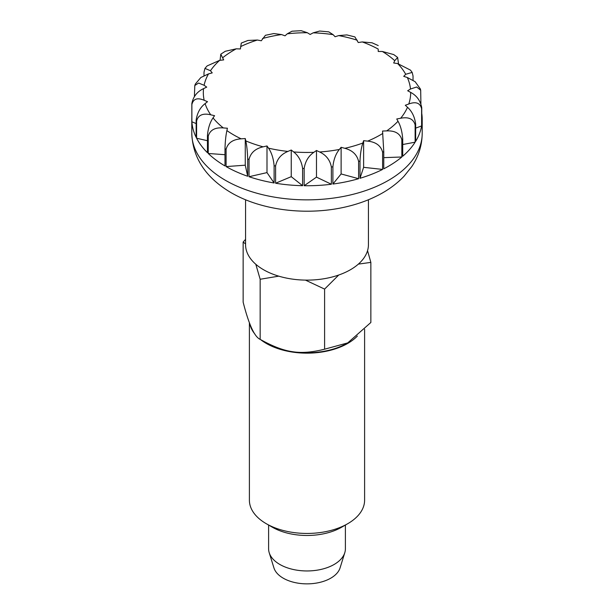 <?xml version="1.0" encoding="UTF-8"?>
<svg xmlns="http://www.w3.org/2000/svg" width="614" height="614" viewBox="0 0 614 614"><rect width="100%" height="100%" fill="white"/><g stroke="black" fill="none" stroke-linecap="round" stroke-linejoin="round"><path stroke-width="0.92" d="M245.562 199.75L245.562 244.648A61.438 35.474 0 0 0 263.552 269.738A61.438 35.474 0 0 0 330.509 277.421A61.438 35.474 0 0 0 368.438 244.648L368.438 199.75M268.602 525.047L268.602 548.786A38.398 22.173 0 0 0 269.208 552.7A38.398 22.173 0 0 0 279.846 564.458A38.398 22.173 0 0 0 318.489 569.938A38.398 22.173 0 0 0 344.792 552.7A38.398 22.173 0 0 0 345.398 548.786L345.398 525.047M269.208 552.7L273.928 567.889A33.601 19.402 0 0 0 283.238 578.181A33.601 19.402 0 0 0 317.054 582.97A33.601 19.402 0 0 0 340.072 567.889L344.792 552.7M224.993 148.703L224.993 165.949A115.202 66.512 180 0 1 208.238 153.477L208.238 136.239C209.973 130.045 215 127.282 223.319 127.927L227.41 128.226L226.896 130.59C225.845 135.349 225.208 141.389 224.993 148.703A115.202 66.512 0 0 0 225.538 149.025A115.202 66.512 0 0 0 226.098 149.34C227.825 142.901 232.852 139.401 241.172 138.833L245.262 138.534L245.784 140.898C246.836 145.656 247.465 151.696 247.688 159.011L247.688 176.256L245.262 165.189L226.098 166.586L226.098 149.34M207.448 135.464L207.448 152.702A115.202 66.512 180 0 1 196.595 138.227L196.595 120.981C198.215 115.041 202.927 112.976 210.725 114.803L214.562 115.678L213.043 117.896C209.957 122.355 208.092 128.211 207.448 135.464A115.202 66.512 0 0 0 208.238 136.239M196.158 120.114L196.158 137.359A115.202 66.512 180 0 1 191.883 121.779L191.883 104.533C193.295 98.808 197.393 97.396 204.178 100.282L207.517 101.686L205.091 103.612C200.164 107.481 197.186 112.984 196.158 120.114A115.202 66.512 0 0 0 196.595 120.981M194.408 96.444L194.791 85.53L198.606 83.043L204.094 85.277L206.726 87.111L203.549 88.631C197.086 91.678 193.18 96.674 191.837 103.628L191.837 120.874A115.202 66.512 180 0 1 191.798 119.239A115.202 66.512 180 0 1 191.837 117.596M204.001 75.614L204.001 72.199L204.938 68.4L210.472 70.733L212.229 72.889L208.499 73.903L200.839 77.517L195.39 83.98L194.784 85.53M220.073 60.295L220.787 54.201L223.696 59.903L219.643 60.349L207.148 65.905L204.938 68.4M378.224 49.719L378.224 51.469L378.224 49.719M421.757 113.429A115.202 66.512 180 0 1 422.202 119.239A115.202 66.512 180 0 1 421.757 125.049L421.757 107.803C420.49 100.796 416.791 95.661 410.682 92.392L407.673 90.757L410.497 89.022L416.676 86.996L420.69 90.235L420.321 88.9L415.148 81.708L407.335 77.51L403.728 76.359L405.708 74.279L412.178 72.414L410.467 70.126L397.688 63.58L393.697 62.981L394.725 60.679L397.642 57.47L398.501 63.71M378.224 45.559L372.069 42.803L362.268 41.936L358.269 42.535L354.884 36.909L346.879 34.914L338.713 35.597L335.098 36.74L333.118 34.66L328.766 31.867L319.702 31.038L313.171 32.834L310.162 34.461L307.338 32.726L301.228 30.7L292.041 31.199L287.237 33.824L285.026 35.835L281.55 34.561L273.783 33.563L265.44 35.297L261.272 40.77L257.35 40.033L247.964 40.463L241.287 43.072L240.389 48.966L236.275 48.813L225.254 51.284L220.787 54.201M412.178 72.414L413.03 75.99L413.03 80.181M420.69 90.235L420.905 103.651M421.611 125.947A115.202 66.512 180 0 1 415.655 141.343L415.655 124.097C414.719 116.929 412.002 111.326 407.504 107.281L405.301 105.27L408.778 103.996C415.862 101.356 420.137 102.929 421.611 108.701L421.611 125.947L415.655 128.126M415.125 142.187A115.202 66.512 180 0 1 402.715 156.248L402.715 139.002C402.178 131.734 400.612 125.816 398.018 121.25L396.744 118.986L400.666 118.249C408.648 116.714 413.46 118.939 415.125 124.949L415.125 142.187L402.715 144.52M401.84 156.992A115.202 66.512 180 0 1 383.765 168.827L383.765 151.581L382.553 131.043L386.666 130.897C395.04 130.544 400.098 133.499 401.84 139.746L401.84 156.992L383.765 157.652M367.663 141.128C375.906 141.995 380.88 145.679 382.599 152.18L382.599 169.426L363.618 167.33L359.996 178.29L359.996 161.045C360.318 153.746 361.27 147.736 362.843 143.024L363.618 140.683L367.663 141.128A103.682 59.857 0 0 0 382.814 133.422M363.618 140.683L363.618 167.33M344.853 148.312C352.436 150.33 357.026 154.713 358.607 161.459L358.607 178.705L341.115 173.954L332.895 184.047L332.895 166.801C333.632 159.579 335.789 153.792 339.365 149.455L341.115 147.299L344.853 148.312A103.682 59.857 0 0 0 362.843 143.024M341.115 147.299L341.115 173.954M319.656 151.996C326.118 155.043 330.025 160.039 331.368 167L331.368 184.246L316.479 177.131L304.16 185.727L304.16 168.482C305.273 161.39 308.504 156.002 313.854 152.318L316.479 150.484L319.656 151.996A103.682 59.857 0 0 0 339.365 149.455M316.479 150.484L316.479 177.131M293.669 151.95C298.596 155.826 301.574 161.328 302.602 168.451L302.602 185.697L291.243 176.671L275.609 183.233L275.609 165.987C277.021 159.08 281.12 154.221 287.905 151.42L291.243 150.023L293.669 151.95A103.682 59.857 0 0 0 313.854 152.318M291.243 150.023L291.243 176.671M268.518 148.166C271.603 152.625 273.468 158.481 274.113 165.734L274.113 182.98L266.998 172.603L249.031 176.717L249.031 159.471C250.658 152.786 255.363 148.573 263.16 146.83L266.998 145.955L268.518 148.166A103.682 59.857 0 0 0 287.905 151.42M266.998 145.955L266.998 172.603M245.262 138.534L245.262 165.189M382.599 169.426A115.202 66.512 180 0 1 359.996 178.29M358.607 178.705A115.202 66.512 180 0 1 332.895 184.047M331.368 184.246A115.202 66.512 180 0 1 304.16 185.727M302.602 185.697A115.202 66.512 180 0 1 275.609 183.233M274.113 182.98A115.202 66.512 180 0 1 249.031 176.717M247.688 176.256A115.202 66.512 180 0 1 226.098 166.586M224.993 154.705L208.238 153.477M207.448 140.706L196.595 138.227M196.158 123.567L191.883 121.779M397.649 57.47L393.766 54.592L382.345 51.469L378.224 51.469M245.562 239.345L243.144 242.062L245.562 243.904M255.808 264.266L260.159 279.263L260.159 339.373L266.722 343.157L260.159 339.373C254.488 336.863 248.816 324.461 243.144 302.165L243.144 242.062M272.294 527.18A49.082 28.336 0 0 1 272.294 527.173L266.269 523.704L272.294 527.18A49.082 28.336 0 0 0 341.706 527.173L347.731 523.704A57.601 33.256 180 0 1 266.269 523.704L266.269 523.704A57.601 33.256 180 0 1 249.399 500.187L249.399 322.642M357.363 336.042A57.601 33.256 180 0 1 266.269 343.418A57.601 33.256 180 0 1 260.697 339.68M254.933 334.123A57.601 33.256 180 0 1 249.752 323.563M358.353 264.12L370.856 262.385L367.548 250.673M370.856 262.385L370.856 322.488L347.731 342.896L324.599 349.197L324.599 289.094L338.705 275.041M324.599 349.197C299.916 355.329 284.85 353.027 260.159 339.373M260.159 279.263L278.756 276.154M305.442 280.114L324.599 289.094M347.509 343.026A56.964 32.887 180 0 1 347.278 343.157A56.964 32.887 180 0 1 266.722 343.157M364.601 329.281L364.601 500.187A57.601 33.256 180 0 1 347.731 523.704M191.798 133.345A115.202 66.512 0 0 0 225.538 180.378A115.202 66.512 0 0 0 351.085 194.791A115.202 66.512 0 0 0 422.202 133.345C422.064 145.364 418.587 156.455 411.756 166.624L404.02 176.279C396.79 183.832 388.117 190.186 377.994 195.352C369.091 199.903 359.42 203.495 348.99 206.12C309.893 216.143 262.807 211.201 231.11 192.681C205.805 177.761 192.704 157.982 191.798 133.345L191.798 119.239M191.837 103.628A115.202 66.512 0 0 0 191.883 104.533M226.896 130.59A103.682 59.857 0 0 0 233.688 134.911A103.682 59.857 0 0 0 241.172 138.833M245.784 140.898A103.682 59.857 0 0 0 263.16 146.83M247.688 159.011A115.202 66.512 0 0 0 249.031 159.471M274.113 165.734A115.202 66.512 0 0 0 275.609 165.987M302.602 168.451A115.202 66.512 0 0 0 304.16 168.482M331.368 167A115.202 66.512 0 0 0 332.895 166.801M358.607 161.459A115.202 66.512 0 0 0 359.996 161.045M382.599 152.18A115.202 66.512 0 0 0 383.765 151.581M386.666 130.897A103.682 59.857 0 0 0 398.018 121.25M401.84 139.746A115.202 66.512 0 0 0 402.715 139.002M400.666 118.249A103.682 59.857 0 0 0 407.504 107.281M415.125 124.949A115.202 66.512 0 0 0 415.655 124.097M408.778 103.996A103.682 59.857 0 0 0 410.682 92.392M421.611 108.701A115.202 66.512 0 0 0 421.757 107.803M410.497 89.022A103.682 59.857 0 0 0 407.335 77.51M357.248 40.225A103.682 59.857 0 0 0 338.713 35.597M333.118 34.66A103.682 59.857 0 0 0 313.171 32.834M307.338 32.726A103.682 59.857 0 0 0 287.237 33.824M281.55 34.561A103.682 59.857 0 0 0 262.546 38.505M257.35 40.033A103.682 59.857 0 0 0 240.65 46.587M236.275 48.813A103.682 59.857 0 0 0 222.92 57.562M219.643 60.349A103.682 59.857 0 0 0 210.472 70.733M208.499 73.903A103.682 59.857 0 0 0 204.094 85.277M203.549 88.631A103.682 59.857 0 0 0 204.178 100.282M205.091 103.612A103.682 59.857 0 0 0 210.725 114.803M213.043 117.896A103.682 59.857 0 0 0 223.319 127.927M405.708 74.279A103.682 59.857 0 0 0 397.688 63.58M394.725 60.679A103.682 59.857 0 0 0 382.345 51.469M378.224 49.089A103.682 59.857 0 0 0 362.268 41.936M422.202 119.239L422.202 133.345M347.278 343.157L347.731 342.896"/></g></svg>
